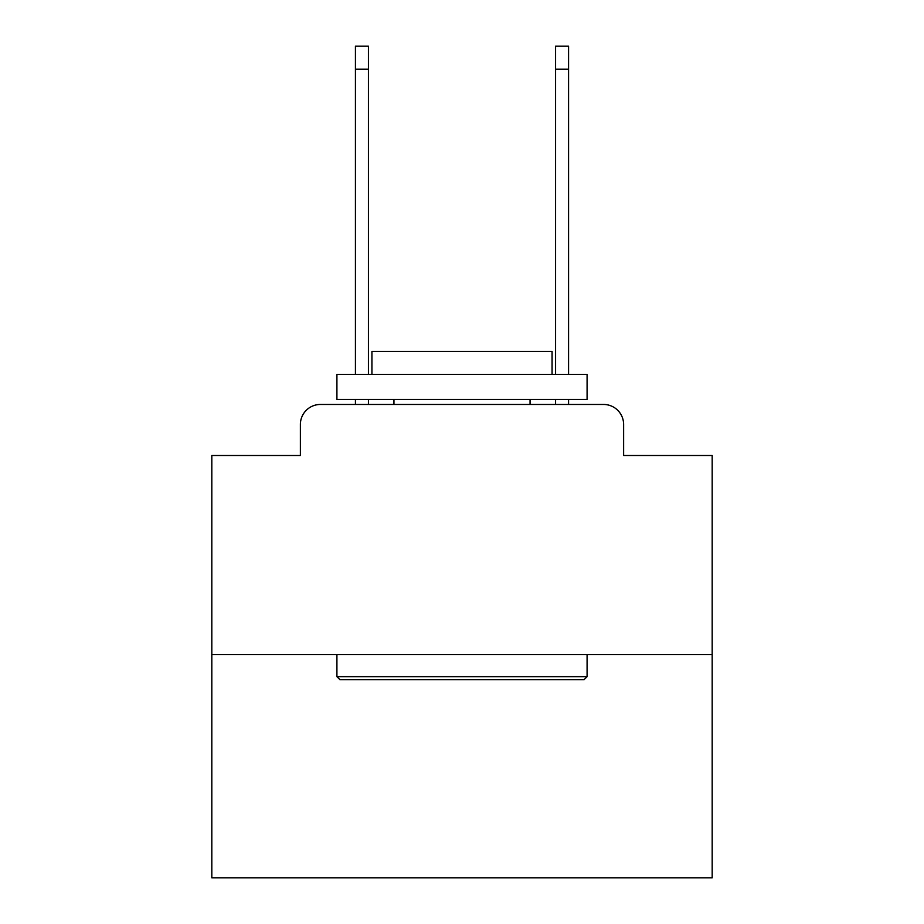 <?xml version="1.0" encoding="UTF-8"?>
<svg xmlns="http://www.w3.org/2000/svg" width="924" height="924" viewBox="0 0 924 924"><rect width="100%" height="100%" fill="white"/><g stroke="black" fill="none" stroke-linecap="round" stroke-linejoin="round"><path stroke-width="1.39" d="M300.381 424.474L300.381 455.497L300.381 424.474A20.016 20.016 0 0 1 320.397 404.458L355.428 404.458L355.428 399.457M712.185 654.642L211.815 654.642L211.815 877.8L712.185 877.8L712.185 455.497L623.619 455.497L623.619 424.474A20.016 20.016 0 0 0 603.603 404.458L320.397 404.458M211.815 654.642L211.815 455.497L300.381 455.497M368.433 399.457L368.433 404.458L383.945 404.458M540.055 404.458L555.567 404.458L555.567 399.457M568.572 399.457L568.572 404.458L603.603 404.458M623.619 455.497L623.619 424.474M584.083 679.66L339.917 679.66L336.913 676.657L587.087 676.657L584.083 679.66M336.913 374.439L587.087 374.439L587.087 399.457L336.913 399.457L336.913 374.439M552.067 374.439L552.067 351.42L371.933 351.42L371.933 374.439M336.913 654.642L336.913 676.657M587.087 654.642L587.087 676.657M393.947 399.457L393.947 404.458M530.053 399.457L530.053 404.458M355.428 374.439L355.428 46.2L368.433 46.2L368.433 374.439M555.567 374.439L555.567 46.2L568.572 46.2L568.572 374.439M355.428 69.219L368.433 69.219M568.572 69.219L555.567 69.219"/></g></svg>
